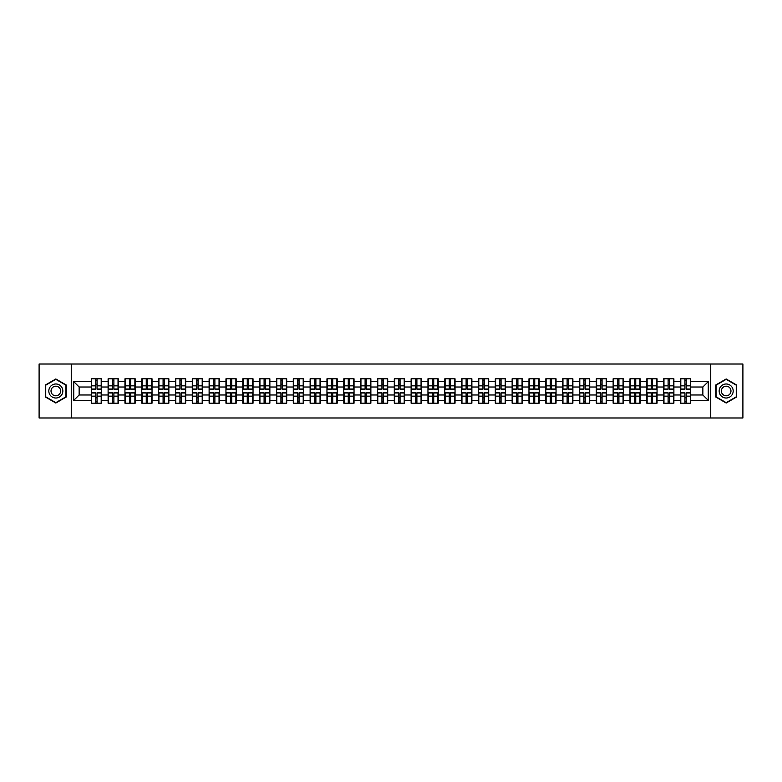 <?xml version="1.0" encoding="UTF-8"?>
<svg xmlns="http://www.w3.org/2000/svg" width="782" height="782" viewBox="0 0 782 782"><rect width="100%" height="100%" fill="white"/><g stroke="black" fill="none" stroke-linecap="round" stroke-linejoin="round"><path stroke-width="1.17" d="M710.74 417.979L742.9 417.979L742.9 364.021L710.74 364.021L710.74 417.979L71.26 417.979L71.26 364.021L39.1 364.021L39.1 417.979L71.26 417.979M710.74 364.021L71.26 364.021M702.862 394.988L702.862 387.012L690.721 387.012L690.721 394.988L702.862 394.988L708.257 400.384L708.257 381.616L690.721 381.616L690.721 378.811L680.477 378.811L680.477 387.012L673.889 387.012L673.889 394.988L680.477 394.988L680.477 387.012M708.257 400.384L690.721 400.384L690.721 403.189L680.477 403.189L680.477 400.384L673.889 400.384L673.889 403.189L663.635 403.189L663.635 400.384L657.056 400.384L657.056 403.189L646.802 403.189L646.802 400.384L640.223 400.384L640.223 403.189L629.969 403.189L629.969 400.384L623.391 400.384L623.391 403.189L613.137 403.189L613.137 400.384L606.558 400.384L606.558 403.189L596.304 403.189L596.304 400.384L589.716 400.384L589.716 403.189L579.472 403.189L579.472 400.384L572.883 400.384L572.883 403.189L562.629 403.189L562.629 400.384L556.051 400.384L556.051 403.189L545.797 403.189L545.797 400.384L539.218 400.384L539.218 403.189L528.964 403.189L528.964 400.384L522.386 400.384L522.386 403.189L512.132 403.189L512.132 400.384L505.543 400.384L505.543 403.189L495.299 403.189L495.299 400.384L488.711 400.384L488.711 403.189L478.467 403.189L478.467 400.384L471.878 400.384L471.878 403.189L461.624 403.189L461.624 400.384L455.046 400.384L455.046 403.189L444.792 403.189L444.792 400.384L438.213 400.384L438.213 403.189L427.959 403.189L427.959 400.384L421.381 400.384L421.381 403.189L411.127 403.189L411.127 400.384L404.538 400.384L404.538 403.189L394.294 403.189L394.294 400.384L387.706 400.384L387.706 403.189L377.462 403.189L377.462 400.384L370.873 400.384L370.873 403.189L360.619 403.189L360.619 400.384L354.041 400.384L354.041 403.189L343.787 403.189L343.787 400.384L337.208 400.384L337.208 403.189L326.954 403.189L326.954 400.384L320.376 400.384L320.376 403.189L310.122 403.189L310.122 400.384L303.533 400.384L303.533 403.189L293.289 403.189L293.289 400.384L286.701 400.384L286.701 403.189L276.457 403.189L276.457 400.384L269.868 400.384L269.868 403.189L259.614 403.189L259.614 400.384L253.036 400.384L253.036 403.189L242.782 403.189L242.782 400.384L236.203 400.384L236.203 403.189L225.949 403.189L225.949 400.384L219.371 400.384L219.371 403.189L209.117 403.189L209.117 400.384L202.528 400.384L202.528 403.189L192.284 403.189L192.284 400.384L185.696 400.384L185.696 403.189L175.442 403.189L175.442 400.384L168.863 400.384L168.863 403.189L158.609 403.189L158.609 400.384L152.031 400.384L152.031 403.189L141.777 403.189L141.777 400.384L135.198 400.384L135.198 403.189L124.944 403.189L124.944 400.384L118.365 400.384L118.365 403.189L108.111 403.189L108.111 400.384L101.523 400.384L101.523 403.189L91.279 403.189L91.279 400.384L73.743 400.384L73.743 381.616L91.279 381.616L91.279 387.012L79.138 387.012L79.138 394.988L91.279 394.988L91.279 387.012M680.477 381.616L673.889 381.616L673.889 378.811L663.635 378.811L663.635 381.616L657.056 381.616L657.056 378.811L646.802 378.811L646.802 381.616L640.223 381.616L640.223 378.811L629.969 378.811L629.969 381.616L623.391 381.616L623.391 378.811L613.137 378.811L613.137 381.616L606.558 381.616L606.558 378.811L596.304 378.811L596.304 381.616L589.716 381.616L589.716 378.811L579.472 378.811L579.472 381.616L572.883 381.616L572.883 378.811L562.629 378.811L562.629 381.616L556.051 381.616L556.051 378.811L545.797 378.811L545.797 381.616L539.218 381.616L539.218 378.811L528.964 378.811L528.964 381.616L522.386 381.616L522.386 378.811L512.132 378.811L512.132 381.616L505.543 381.616L505.543 378.811L495.299 378.811L495.299 381.616L488.711 381.616L488.711 378.811L478.467 378.811L478.467 381.616L471.878 381.616L471.878 378.811L461.624 378.811L461.624 381.616L455.046 381.616L455.046 378.811L444.792 378.811L444.792 381.616L438.213 381.616L438.213 378.811L427.959 378.811L427.959 381.616L421.381 381.616L421.381 378.811L411.127 378.811L411.127 381.616L404.538 381.616L404.538 378.811L394.294 378.811L394.294 381.616L387.706 381.616L387.706 378.811L377.462 378.811L377.462 381.616L370.873 381.616L370.873 378.811L360.619 378.811L360.619 381.616L354.041 381.616L354.041 378.811L343.787 378.811L343.787 381.616L337.208 381.616L337.208 378.811L326.954 378.811L326.954 381.616L320.376 381.616L320.376 378.811L310.122 378.811L310.122 381.616L303.533 381.616L303.533 378.811L293.289 378.811L293.289 381.616L286.701 381.616L286.701 378.811L276.457 378.811L276.457 381.616L269.868 381.616L269.868 378.811L259.614 378.811L259.614 381.616L253.036 381.616L253.036 378.811L242.782 378.811L242.782 381.616L236.203 381.616L236.203 378.811L225.949 378.811L225.949 381.616L219.371 381.616L219.371 378.811L209.117 378.811L209.117 381.616L202.528 381.616L202.528 378.811L192.284 378.811L192.284 381.616L185.696 381.616L185.696 378.811L175.442 378.811L175.442 381.616L168.863 381.616L168.863 378.811L158.609 378.811L158.609 381.616L152.031 381.616L152.031 378.811L141.777 378.811L141.777 381.616L135.198 381.616L135.198 378.811L124.944 378.811L124.944 381.616L118.365 381.616L118.365 378.811L108.111 378.811L108.111 381.616L101.523 381.616L101.523 378.811L91.279 378.811L91.279 381.616M680.477 394.988L680.477 400.384M673.889 394.988L673.889 400.384M673.889 381.616L673.889 387.012M657.056 394.988L663.635 394.988L663.635 387.012L657.056 387.012L657.056 400.384M663.635 394.988L663.635 400.384M663.635 381.616L663.635 387.012M657.056 381.616L657.056 387.012M640.223 394.988L646.802 394.988L646.802 387.012L640.223 387.012L640.223 400.384M646.802 394.988L646.802 400.384M646.802 381.616L646.802 387.012M640.223 381.616L640.223 387.012M623.391 394.988L629.969 394.988L629.969 387.012L623.391 387.012L623.391 400.384M629.969 394.988L629.969 400.384M629.969 381.616L629.969 387.012M623.391 381.616L623.391 387.012M606.558 394.988L613.137 394.988L613.137 387.012L606.558 387.012L606.558 400.384M613.137 394.988L613.137 400.384M613.137 381.616L613.137 387.012M606.558 381.616L606.558 387.012M589.716 394.988L596.304 394.988L596.304 387.012L589.716 387.012L589.716 400.384M596.304 394.988L596.304 400.384M596.304 381.616L596.304 387.012M589.716 381.616L589.716 387.012M572.883 394.988L579.472 394.988L579.472 387.012L572.883 387.012L572.883 400.384M579.472 394.988L579.472 400.384M579.472 381.616L579.472 387.012M572.883 381.616L572.883 387.012M556.051 394.988L562.629 394.988L562.629 387.012L556.051 387.012L556.051 400.384M562.629 394.988L562.629 400.384M562.629 381.616L562.629 387.012M556.051 381.616L556.051 387.012M539.218 394.988L545.797 394.988L545.797 387.012L539.218 387.012L539.218 400.384M545.797 394.988L545.797 400.384M545.797 381.616L545.797 387.012M539.218 381.616L539.218 387.012M522.386 394.988L528.964 394.988L528.964 387.012L522.386 387.012L522.386 400.384M528.964 394.988L528.964 400.384M528.964 381.616L528.964 387.012M522.386 381.616L522.386 387.012M505.543 394.988L512.132 394.988L512.132 387.012L505.543 387.012L505.543 400.384M512.132 394.988L512.132 400.384M512.132 381.616L512.132 387.012M505.543 381.616L505.543 387.012M488.711 394.988L495.299 394.988L495.299 387.012L488.711 387.012L488.711 400.384M495.299 394.988L495.299 400.384M495.299 381.616L495.299 387.012M488.711 381.616L488.711 387.012M471.878 394.988L478.467 394.988L478.467 387.012L471.878 387.012L471.878 400.384M478.467 394.988L478.467 400.384M478.467 381.616L478.467 387.012M471.878 381.616L471.878 387.012M455.046 394.988L461.624 394.988L461.624 387.012L455.046 387.012L455.046 400.384M461.624 394.988L461.624 400.384M461.624 381.616L461.624 387.012M455.046 381.616L455.046 387.012M438.213 394.988L444.792 394.988L444.792 387.012L438.213 387.012L438.213 400.384M444.792 394.988L444.792 400.384M444.792 381.616L444.792 387.012M438.213 381.616L438.213 387.012M421.381 394.988L427.959 394.988L427.959 387.012L421.381 387.012L421.381 400.384M427.959 394.988L427.959 400.384M427.959 381.616L427.959 387.012M421.381 381.616L421.381 387.012M404.538 394.988L411.127 394.988L411.127 387.012L404.538 387.012L404.538 400.384M411.127 394.988L411.127 400.384M411.127 381.616L411.127 387.012M404.538 381.616L404.538 387.012M387.706 394.988L394.294 394.988L394.294 387.012L387.706 387.012L387.706 400.384M394.294 394.988L394.294 400.384M394.294 381.616L394.294 387.012M387.706 381.616L387.706 387.012M370.873 394.988L377.462 394.988L377.462 387.012L370.873 387.012L370.873 400.384M377.462 394.988L377.462 400.384M377.462 381.616L377.462 387.012M370.873 381.616L370.873 387.012M354.041 394.988L360.619 394.988L360.619 387.012L354.041 387.012L354.041 400.384M360.619 394.988L360.619 400.384M360.619 381.616L360.619 387.012M354.041 381.616L354.041 387.012M337.208 394.988L343.787 394.988L343.787 387.012L337.208 387.012L337.208 400.384M343.787 394.988L343.787 400.384M343.787 381.616L343.787 387.012M337.208 381.616L337.208 387.012M320.376 394.988L326.954 394.988L326.954 387.012L320.376 387.012L320.376 400.384M326.954 394.988L326.954 400.384M326.954 381.616L326.954 387.012M320.376 381.616L320.376 387.012M303.533 394.988L310.122 394.988L310.122 387.012L303.533 387.012L303.533 400.384M310.122 394.988L310.122 400.384M310.122 381.616L310.122 387.012M303.533 381.616L303.533 387.012M286.701 394.988L293.289 394.988L293.289 387.012L286.701 387.012L286.701 400.384M293.289 394.988L293.289 400.384M293.289 381.616L293.289 387.012M286.701 381.616L286.701 387.012M269.868 394.988L276.457 394.988L276.457 387.012L269.868 387.012L269.868 400.384M276.457 394.988L276.457 400.384M276.457 381.616L276.457 387.012M269.868 381.616L269.868 387.012M253.036 394.988L259.614 394.988L259.614 387.012L253.036 387.012L253.036 400.384M259.614 394.988L259.614 400.384M259.614 381.616L259.614 387.012M253.036 381.616L253.036 387.012M236.203 394.988L242.782 394.988L242.782 387.012L236.203 387.012L236.203 400.384M242.782 394.988L242.782 400.384M242.782 381.616L242.782 387.012M236.203 381.616L236.203 387.012M219.371 394.988L225.949 394.988L225.949 387.012L219.371 387.012L219.371 400.384M225.949 394.988L225.949 400.384M225.949 381.616L225.949 387.012M219.371 381.616L219.371 387.012M202.528 394.988L209.117 394.988L209.117 387.012L202.528 387.012L202.528 400.384M209.117 394.988L209.117 400.384M209.117 381.616L209.117 387.012M202.528 381.616L202.528 387.012M185.696 394.988L192.284 394.988L192.284 387.012L185.696 387.012L185.696 400.384M192.284 394.988L192.284 400.384M192.284 381.616L192.284 387.012M185.696 381.616L185.696 387.012M168.863 394.988L175.442 394.988L175.442 387.012L168.863 387.012L168.863 400.384M175.442 394.988L175.442 400.384M175.442 381.616L175.442 387.012M168.863 381.616L168.863 387.012M152.031 394.988L158.609 394.988L158.609 387.012L152.031 387.012L152.031 400.384M158.609 394.988L158.609 400.384M158.609 381.616L158.609 387.012M152.031 381.616L152.031 387.012M135.198 394.988L141.777 394.988L141.777 387.012L135.198 387.012L135.198 400.384M141.777 394.988L141.777 400.384M141.777 381.616L141.777 387.012M135.198 381.616L135.198 387.012M118.365 394.988L124.944 394.988L124.944 387.012L118.365 387.012L118.365 400.384M124.944 394.988L124.944 400.384M124.944 381.616L124.944 387.012M118.365 381.616L118.365 387.012M101.523 394.988L108.111 394.988L108.111 387.012L101.523 387.012L101.523 400.384M108.111 394.988L108.111 400.384M108.111 381.616L108.111 387.012M101.523 381.616L101.523 387.012M91.279 394.988L91.279 400.384M79.138 394.988L73.743 400.384M73.743 381.616L79.138 387.012M690.721 394.988L690.721 400.384M690.721 381.616L690.721 387.012M708.257 381.616L702.862 387.012M55.825 378.977L45.415 384.988L45.415 397.012L55.825 403.023L66.235 397.012L66.235 384.988L55.825 378.977M715.765 397.012L726.175 403.023L736.585 397.012L736.585 384.988L726.175 378.977L715.765 384.988L715.765 397.012M101.201 378.811L101.201 389.162L97.046 389.162L97.046 378.811M95.756 378.811L95.756 389.162L91.602 389.162L91.602 378.811M95.756 380.208L97.046 380.208M97.046 384.206L95.756 384.206M91.602 403.189L91.602 392.838L95.756 392.838L95.756 403.189M97.046 403.189L97.046 392.838L101.201 392.838L101.201 403.189M97.046 401.792L95.756 401.792M95.756 397.794L97.046 397.794M55.825 383.982A7.018 7.018 0 0 0 48.816 391A7.018 7.018 0 0 0 55.825 398.018A7.018 7.018 0 0 0 62.843 391A7.018 7.018 0 0 0 55.825 383.982M55.825 386.2A4.8 4.8 0 0 0 51.026 391A4.8 4.8 0 0 0 55.825 395.8A4.8 4.8 0 0 0 60.625 391A4.8 4.8 0 0 0 55.825 386.2M65.913 396.826L55.825 402.652L45.737 396.826L45.737 385.174L55.825 379.348L65.913 385.174L65.913 396.826M732.245 387.491A7.018 7.018 0 0 0 722.666 384.93A7.018 7.018 0 0 0 720.095 394.509A7.018 7.018 0 0 0 729.684 397.07A7.018 7.018 0 0 0 732.245 387.491M730.329 388.595A4.8 4.8 0 0 0 723.77 386.846A4.8 4.8 0 0 0 722.011 393.405A4.8 4.8 0 0 0 728.57 395.154A4.8 4.8 0 0 0 730.329 388.595M726.175 402.652L716.087 396.826L716.087 385.174L726.175 379.348L736.263 385.174L736.263 396.826L726.175 402.652M118.033 378.811L118.033 389.162L113.879 389.162L113.879 378.811M112.588 378.811L112.588 389.162L108.434 389.162L108.434 378.811M112.588 380.208L113.879 380.208M113.879 384.206L112.588 384.206M134.875 378.811L134.875 389.162L130.721 389.162L130.721 378.811M129.421 378.811L129.421 389.162L125.267 389.162L125.267 378.811M129.421 380.208L130.721 380.208M130.721 384.206L129.421 384.206M151.708 378.811L151.708 389.162L147.554 389.162L147.554 378.811M146.254 378.811L146.254 389.162L142.099 389.162L142.099 378.811M146.254 380.208L147.554 380.208M147.554 384.206L146.254 384.206M168.541 378.811L168.541 389.162L164.386 389.162L164.386 378.811M163.086 378.811L163.086 389.162L158.932 389.162L158.932 378.811M163.086 380.208L164.386 380.208M164.386 384.206L163.086 384.206M185.373 378.811L185.373 389.162L181.219 389.162L181.219 378.811M179.928 378.811L179.928 389.162L175.774 389.162L175.774 378.811M179.928 380.208L181.219 380.208M181.219 384.206L179.928 384.206M108.434 403.189L108.434 392.838L112.588 392.838L112.588 403.189M113.879 403.189L113.879 392.838L118.033 392.838L118.033 403.189M113.879 401.792L112.588 401.792M112.588 397.794L113.879 397.794M125.267 403.189L125.267 392.838L129.421 392.838L129.421 403.189M130.721 403.189L130.721 392.838L134.875 392.838L134.875 403.189M130.721 401.792L129.421 401.792M129.421 397.794L130.721 397.794M142.099 403.189L142.099 392.838L146.254 392.838L146.254 403.189M147.554 403.189L147.554 392.838L151.708 392.838L151.708 403.189M147.554 401.792L146.254 401.792M146.254 397.794L147.554 397.794M158.932 403.189L158.932 392.838L163.086 392.838L163.086 403.189M164.386 403.189L164.386 392.838L168.541 392.838L168.541 403.189M164.386 401.792L163.086 401.792M163.086 397.794L164.386 397.794M175.774 403.189L175.774 392.838L179.928 392.838L179.928 403.189M181.219 403.189L181.219 392.838L185.373 392.838L185.373 403.189M181.219 401.792L179.928 401.792M179.928 397.794L181.219 397.794M202.206 378.811L202.206 389.162L198.051 389.162L198.051 378.811M196.761 378.811L196.761 389.162L192.607 389.162L192.607 378.811M196.761 380.208L198.051 380.208M198.051 384.206L196.761 384.206M192.607 403.189L192.607 392.838L196.761 392.838L196.761 403.189M198.051 403.189L198.051 392.838L202.206 392.838L202.206 403.189M198.051 401.792L196.761 401.792M196.761 397.794L198.051 397.794M219.038 378.811L219.038 389.162L214.884 389.162L214.884 378.811M213.594 378.811L213.594 389.162L209.439 389.162L209.439 378.811M213.594 380.208L214.884 380.208M214.884 384.206L213.594 384.206M209.439 403.189L209.439 392.838L213.594 392.838L213.594 403.189M214.884 403.189L214.884 392.838L219.038 392.838L219.038 403.189M214.884 401.792L213.594 401.792M213.594 397.794L214.884 397.794M235.881 378.811L235.881 389.162L231.726 389.162L231.726 378.811M230.426 378.811L230.426 389.162L226.272 389.162L226.272 378.811M230.426 380.208L231.726 380.208M231.726 384.206L230.426 384.206M226.272 403.189L226.272 392.838L230.426 392.838L230.426 403.189M231.726 403.189L231.726 392.838L235.881 392.838L235.881 403.189M231.726 401.792L230.426 401.792M230.426 397.794L231.726 397.794M252.713 378.811L252.713 389.162L248.559 389.162L248.559 378.811M247.259 378.811L247.259 389.162L243.104 389.162L243.104 378.811M247.259 380.208L248.559 380.208M248.559 384.206L247.259 384.206M243.104 403.189L243.104 392.838L247.259 392.838L247.259 403.189M248.559 403.189L248.559 392.838L252.713 392.838L252.713 403.189M248.559 401.792L247.259 401.792M247.259 397.794L248.559 397.794M269.546 378.811L269.546 389.162L265.391 389.162L265.391 378.811M264.091 378.811L264.091 389.162L259.937 389.162L259.937 378.811M264.091 380.208L265.391 380.208M265.391 384.206L264.091 384.206M259.937 403.189L259.937 392.838L264.091 392.838L264.091 403.189M265.391 403.189L265.391 392.838L269.546 392.838L269.546 403.189M265.391 401.792L264.091 401.792M264.091 397.794L265.391 397.794M286.378 378.811L286.378 389.162L282.224 389.162L282.224 378.811M280.933 378.811L280.933 389.162L276.779 389.162L276.779 378.811M280.933 380.208L282.224 380.208M282.224 384.206L280.933 384.206M276.779 403.189L276.779 392.838L280.933 392.838L280.933 403.189M282.224 403.189L282.224 392.838L286.378 392.838L286.378 403.189M282.224 401.792L280.933 401.792M280.933 397.794L282.224 397.794M303.211 378.811L303.211 389.162L299.056 389.162L299.056 378.811M297.766 378.811L297.766 389.162L293.612 389.162L293.612 378.811M297.766 380.208L299.056 380.208M299.056 384.206L297.766 384.206M293.612 403.189L293.612 392.838L297.766 392.838L297.766 403.189M299.056 403.189L299.056 392.838L303.211 392.838L303.211 403.189M299.056 401.792L297.766 401.792M297.766 397.794L299.056 397.794M320.043 378.811L320.043 389.162L315.889 389.162L315.889 378.811M314.599 378.811L314.599 389.162L310.444 389.162L310.444 378.811M314.599 380.208L315.889 380.208M315.889 384.206L314.599 384.206M310.444 403.189L310.444 392.838L314.599 392.838L314.599 403.189M315.889 403.189L315.889 392.838L320.043 392.838L320.043 403.189M315.889 401.792L314.599 401.792M314.599 397.794L315.889 397.794M336.886 378.811L336.886 389.162L332.731 389.162L332.731 378.811M331.431 378.811L331.431 389.162L327.277 389.162L327.277 378.811M331.431 380.208L332.731 380.208M332.731 384.206L331.431 384.206M327.277 403.189L327.277 392.838L331.431 392.838L331.431 403.189M332.731 403.189L332.731 392.838L336.886 392.838L336.886 403.189M332.731 401.792L331.431 401.792M331.431 397.794L332.731 397.794M353.718 378.811L353.718 389.162L349.564 389.162L349.564 378.811M348.264 378.811L348.264 389.162L344.109 389.162L344.109 378.811M348.264 380.208L349.564 380.208M349.564 384.206L348.264 384.206M344.109 403.189L344.109 392.838L348.264 392.838L348.264 403.189M349.564 403.189L349.564 392.838L353.718 392.838L353.718 403.189M349.564 401.792L348.264 401.792M348.264 397.794L349.564 397.794M370.551 378.811L370.551 389.162L366.396 389.162L366.396 378.811M365.106 378.811L365.106 389.162L360.942 389.162L360.942 378.811M365.106 380.208L366.396 380.208M366.396 384.206L365.106 384.206M360.942 403.189L360.942 392.838L365.106 392.838L365.106 403.189M366.396 403.189L366.396 392.838L370.551 392.838L370.551 403.189M366.396 401.792L365.106 401.792M365.106 397.794L366.396 397.794M387.383 378.811L387.383 389.162L383.229 389.162L383.229 378.811M381.939 378.811L381.939 389.162L377.784 389.162L377.784 378.811M381.939 380.208L383.229 380.208M383.229 384.206L381.939 384.206M377.784 403.189L377.784 392.838L381.939 392.838L381.939 403.189M383.229 403.189L383.229 392.838L387.383 392.838L387.383 403.189M383.229 401.792L381.939 401.792M381.939 397.794L383.229 397.794M404.216 378.811L404.216 389.162L400.061 389.162L400.061 378.811M398.771 378.811L398.771 389.162L394.617 389.162L394.617 378.811M398.771 380.208L400.061 380.208M400.061 384.206L398.771 384.206M394.617 403.189L394.617 392.838L398.771 392.838L398.771 403.189M400.061 403.189L400.061 392.838L404.216 392.838L404.216 403.189M400.061 401.792L398.771 401.792M398.771 397.794L400.061 397.794M421.058 378.811L421.058 389.162L416.894 389.162L416.894 378.811M415.604 378.811L415.604 389.162L411.449 389.162L411.449 378.811M415.604 380.208L416.894 380.208M416.894 384.206L415.604 384.206M411.449 403.189L411.449 392.838L415.604 392.838L415.604 403.189M416.894 403.189L416.894 392.838L421.058 392.838L421.058 403.189M416.894 401.792L415.604 401.792M415.604 397.794L416.894 397.794M437.891 378.811L437.891 389.162L433.736 389.162L433.736 378.811M432.436 378.811L432.436 389.162L428.282 389.162L428.282 378.811M432.436 380.208L433.736 380.208M433.736 384.206L432.436 384.206M428.282 403.189L428.282 392.838L432.436 392.838L432.436 403.189M433.736 403.189L433.736 392.838L437.891 392.838L437.891 403.189M433.736 401.792L432.436 401.792M432.436 397.794L433.736 397.794M454.723 378.811L454.723 389.162L450.569 389.162L450.569 378.811M449.269 378.811L449.269 389.162L445.114 389.162L445.114 378.811M449.269 380.208L450.569 380.208M450.569 384.206L449.269 384.206M445.114 403.189L445.114 392.838L449.269 392.838L449.269 403.189M450.569 403.189L450.569 392.838L454.723 392.838L454.723 403.189M450.569 401.792L449.269 401.792M449.269 397.794L450.569 397.794M471.556 378.811L471.556 389.162L467.401 389.162L467.401 378.811M466.111 378.811L466.111 389.162L461.957 389.162L461.957 378.811M466.111 380.208L467.401 380.208M467.401 384.206L466.111 384.206M461.957 403.189L461.957 392.838L466.111 392.838L466.111 403.189M467.401 403.189L467.401 392.838L471.556 392.838L471.556 403.189M467.401 401.792L466.111 401.792M466.111 397.794L467.401 397.794M488.388 378.811L488.388 389.162L484.234 389.162L484.234 378.811M482.944 378.811L482.944 389.162L478.789 389.162L478.789 378.811M482.944 380.208L484.234 380.208M484.234 384.206L482.944 384.206M478.789 403.189L478.789 392.838L482.944 392.838L482.944 403.189M484.234 403.189L484.234 392.838L488.388 392.838L488.388 403.189M484.234 401.792L482.944 401.792M482.944 397.794L484.234 397.794M505.221 378.811L505.221 389.162L501.067 389.162L501.067 378.811M499.776 378.811L499.776 389.162L495.622 389.162L495.622 378.811M499.776 380.208L501.067 380.208M501.067 384.206L499.776 384.206M495.622 403.189L495.622 392.838L499.776 392.838L499.776 403.189M501.067 403.189L501.067 392.838L505.221 392.838L505.221 403.189M501.067 401.792L499.776 401.792M499.776 397.794L501.067 397.794M522.063 378.811L522.063 389.162L517.909 389.162L517.909 378.811M516.609 378.811L516.609 389.162L512.454 389.162L512.454 378.811M516.609 380.208L517.909 380.208M517.909 384.206L516.609 384.206M512.454 403.189L512.454 392.838L516.609 392.838L516.609 403.189M517.909 403.189L517.909 392.838L522.063 392.838L522.063 403.189M517.909 401.792L516.609 401.792M516.609 397.794L517.909 397.794M538.896 378.811L538.896 389.162L534.741 389.162L534.741 378.811M533.441 378.811L533.441 389.162L529.287 389.162L529.287 378.811M533.441 380.208L534.741 380.208M534.741 384.206L533.441 384.206M529.287 403.189L529.287 392.838L533.441 392.838L533.441 403.189M534.741 403.189L534.741 392.838L538.896 392.838L538.896 403.189M534.741 401.792L533.441 401.792M533.441 397.794L534.741 397.794M555.728 378.811L555.728 389.162L551.574 389.162L551.574 378.811M550.274 378.811L550.274 389.162L546.119 389.162L546.119 378.811M550.274 380.208L551.574 380.208M551.574 384.206L550.274 384.206M546.119 403.189L546.119 392.838L550.274 392.838L550.274 403.189M551.574 403.189L551.574 392.838L555.728 392.838L555.728 403.189M551.574 401.792L550.274 401.792M550.274 397.794L551.574 397.794M572.561 378.811L572.561 389.162L568.406 389.162L568.406 378.811M567.116 378.811L567.116 389.162L562.962 389.162L562.962 378.811M567.116 380.208L568.406 380.208M568.406 384.206L567.116 384.206M562.962 403.189L562.962 392.838L567.116 392.838L567.116 403.189M568.406 403.189L568.406 392.838L572.561 392.838L572.561 403.189M568.406 401.792L567.116 401.792M567.116 397.794L568.406 397.794M589.393 378.811L589.393 389.162L585.239 389.162L585.239 378.811M583.949 378.811L583.949 389.162L579.794 389.162L579.794 378.811M583.949 380.208L585.239 380.208M585.239 384.206L583.949 384.206M579.794 403.189L579.794 392.838L583.949 392.838L583.949 403.189M585.239 403.189L585.239 392.838L589.393 392.838L589.393 403.189M585.239 401.792L583.949 401.792M583.949 397.794L585.239 397.794M606.226 378.811L606.226 389.162L602.072 389.162L602.072 378.811M600.781 378.811L600.781 389.162L596.627 389.162L596.627 378.811M600.781 380.208L602.072 380.208M602.072 384.206L600.781 384.206M596.627 403.189L596.627 392.838L600.781 392.838L600.781 403.189M602.072 403.189L602.072 392.838L606.226 392.838L606.226 403.189M602.072 401.792L600.781 401.792M600.781 397.794L602.072 397.794M623.068 378.811L623.068 389.162L618.914 389.162L618.914 378.811M617.614 378.811L617.614 389.162L613.459 389.162L613.459 378.811M617.614 380.208L618.914 380.208M618.914 384.206L617.614 384.206M613.459 403.189L613.459 392.838L617.614 392.838L617.614 403.189M618.914 403.189L618.914 392.838L623.068 392.838L623.068 403.189M618.914 401.792L617.614 401.792M617.614 397.794L618.914 397.794M639.901 378.811L639.901 389.162L635.746 389.162L635.746 378.811M634.446 378.811L634.446 389.162L630.292 389.162L630.292 378.811M634.446 380.208L635.746 380.208M635.746 384.206L634.446 384.206M630.292 403.189L630.292 392.838L634.446 392.838L634.446 403.189M635.746 403.189L635.746 392.838L639.901 392.838L639.901 403.189M635.746 401.792L634.446 401.792M634.446 397.794L635.746 397.794M656.733 378.811L656.733 389.162L652.579 389.162L652.579 378.811M651.279 378.811L651.279 389.162L647.125 389.162L647.125 378.811M651.279 380.208L652.579 380.208M652.579 384.206L651.279 384.206M647.125 403.189L647.125 392.838L651.279 392.838L651.279 403.189M652.579 403.189L652.579 392.838L656.733 392.838L656.733 403.189M652.579 401.792L651.279 401.792M651.279 397.794L652.579 397.794M673.566 378.811L673.566 389.162L669.412 389.162L669.412 378.811M668.121 378.811L668.121 389.162L663.967 389.162L663.967 378.811M668.121 380.208L669.412 380.208M669.412 384.206L668.121 384.206M663.967 403.189L663.967 392.838L668.121 392.838L668.121 403.189M669.412 403.189L669.412 392.838L673.566 392.838L673.566 403.189M669.412 401.792L668.121 401.792M668.121 397.794L669.412 397.794M690.398 378.811L690.398 389.162L686.244 389.162L686.244 378.811M684.954 378.811L684.954 389.162L680.799 389.162L680.799 378.811M684.954 380.208L686.244 380.208M686.244 384.206L684.954 384.206M680.799 403.189L680.799 392.838L684.954 392.838L684.954 403.189M686.244 403.189L686.244 392.838L690.398 392.838L690.398 403.189M686.244 401.792L684.954 401.792M684.954 397.794L686.244 397.794M95.756 385.839L91.602 385.839M95.756 389.025L91.602 389.025M101.201 385.839L97.046 385.839M101.201 389.025L97.046 389.025M97.046 396.161L101.201 396.161M97.046 392.975L101.201 392.975M91.602 396.161L95.756 396.161M91.602 392.975L95.756 392.975M112.588 385.839L108.434 385.839M112.588 389.025L108.434 389.025M118.033 385.839L113.879 385.839M118.033 389.025L113.879 389.025M129.421 385.839L125.267 385.839M129.421 389.025L125.267 389.025M134.875 385.839L130.721 385.839M134.875 389.025L130.721 389.025M146.254 385.839L142.099 385.839M146.254 389.025L142.099 389.025M151.708 385.839L147.554 385.839M151.708 389.025L147.554 389.025M163.086 385.839L158.932 385.839M163.086 389.025L158.932 389.025M168.541 385.839L164.386 385.839M168.541 389.025L164.386 389.025M179.928 385.839L175.774 385.839M179.928 389.025L175.774 389.025M185.373 385.839L181.219 385.839M185.373 389.025L181.219 389.025M113.879 396.161L118.033 396.161M113.879 392.975L118.033 392.975M108.434 396.161L112.588 396.161M108.434 392.975L112.588 392.975M130.721 396.161L134.875 396.161M130.721 392.975L134.875 392.975M125.267 396.161L129.421 396.161M125.267 392.975L129.421 392.975M147.554 396.161L151.708 396.161M147.554 392.975L151.708 392.975M142.099 396.161L146.254 396.161M142.099 392.975L146.254 392.975M164.386 396.161L168.541 396.161M164.386 392.975L168.541 392.975M158.932 396.161L163.086 396.161M158.932 392.975L163.086 392.975M181.219 396.161L185.373 396.161M181.219 392.975L185.373 392.975M175.774 396.161L179.928 396.161M175.774 392.975L179.928 392.975M196.761 385.839L192.607 385.839M196.761 389.025L192.607 389.025M202.206 385.839L198.051 385.839M202.206 389.025L198.051 389.025M198.051 396.161L202.206 396.161M198.051 392.975L202.206 392.975M192.607 396.161L196.761 396.161M192.607 392.975L196.761 392.975M213.594 385.839L209.439 385.839M213.594 389.025L209.439 389.025M219.038 385.839L214.884 385.839M219.038 389.025L214.884 389.025M214.884 396.161L219.038 396.161M214.884 392.975L219.038 392.975M209.439 396.161L213.594 396.161M209.439 392.975L213.594 392.975M230.426 385.839L226.272 385.839M230.426 389.025L226.272 389.025M235.881 385.839L231.726 385.839M235.881 389.025L231.726 389.025M231.726 396.161L235.881 396.161M231.726 392.975L235.881 392.975M226.272 396.161L230.426 396.161M226.272 392.975L230.426 392.975M247.259 385.839L243.104 385.839M247.259 389.025L243.104 389.025M252.713 385.839L248.559 385.839M252.713 389.025L248.559 389.025M248.559 396.161L252.713 396.161M248.559 392.975L252.713 392.975M243.104 396.161L247.259 396.161M243.104 392.975L247.259 392.975M264.091 385.839L259.937 385.839M264.091 389.025L259.937 389.025M269.546 385.839L265.391 385.839M269.546 389.025L265.391 389.025M265.391 396.161L269.546 396.161M265.391 392.975L269.546 392.975M259.937 396.161L264.091 396.161M259.937 392.975L264.091 392.975M280.933 385.839L276.779 385.839M280.933 389.025L276.779 389.025M286.378 385.839L282.224 385.839M286.378 389.025L282.224 389.025M282.224 396.161L286.378 396.161M282.224 392.975L286.378 392.975M276.779 396.161L280.933 396.161M276.779 392.975L280.933 392.975M297.766 385.839L293.612 385.839M297.766 389.025L293.612 389.025M303.211 385.839L299.056 385.839M303.211 389.025L299.056 389.025M299.056 396.161L303.211 396.161M299.056 392.975L303.211 392.975M293.612 396.161L297.766 396.161M293.612 392.975L297.766 392.975M314.599 385.839L310.444 385.839M314.599 389.025L310.444 389.025M320.043 385.839L315.889 385.839M320.043 389.025L315.889 389.025M315.889 396.161L320.043 396.161M315.889 392.975L320.043 392.975M310.444 396.161L314.599 396.161M310.444 392.975L314.599 392.975M331.431 385.839L327.277 385.839M331.431 389.025L327.277 389.025M336.886 385.839L332.731 385.839M336.886 389.025L332.731 389.025M332.731 396.161L336.886 396.161M332.731 392.975L336.886 392.975M327.277 396.161L331.431 396.161M327.277 392.975L331.431 392.975M348.264 385.839L344.109 385.839M348.264 389.025L344.109 389.025M353.718 385.839L349.564 385.839M353.718 389.025L349.564 389.025M349.564 396.161L353.718 396.161M349.564 392.975L353.718 392.975M344.109 396.161L348.264 396.161M344.109 392.975L348.264 392.975M365.106 385.839L360.942 385.839M365.106 389.025L360.942 389.025M370.551 385.839L366.396 385.839M370.551 389.025L366.396 389.025M366.396 396.161L370.551 396.161M366.396 392.975L370.551 392.975M360.942 396.161L365.106 396.161M360.942 392.975L365.106 392.975M381.939 385.839L377.784 385.839M381.939 389.025L377.784 389.025M387.383 385.839L383.229 385.839M387.383 389.025L383.229 389.025M383.229 396.161L387.383 396.161M383.229 392.975L387.383 392.975M377.784 396.161L381.939 396.161M377.784 392.975L381.939 392.975M398.771 385.839L394.617 385.839M398.771 389.025L394.617 389.025M404.216 385.839L400.061 385.839M404.216 389.025L400.061 389.025M400.061 396.161L404.216 396.161M400.061 392.975L404.216 392.975M394.617 396.161L398.771 396.161M394.617 392.975L398.771 392.975M415.604 385.839L411.449 385.839M415.604 389.025L411.449 389.025M421.058 385.839L416.894 385.839M421.058 389.025L416.894 389.025M416.894 396.161L421.058 396.161M416.894 392.975L421.058 392.975M411.449 396.161L415.604 396.161M411.449 392.975L415.604 392.975M432.436 385.839L428.282 385.839M432.436 389.025L428.282 389.025M437.891 385.839L433.736 385.839M437.891 389.025L433.736 389.025M433.736 396.161L437.891 396.161M433.736 392.975L437.891 392.975M428.282 396.161L432.436 396.161M428.282 392.975L432.436 392.975M449.269 385.839L445.114 385.839M449.269 389.025L445.114 389.025M454.723 385.839L450.569 385.839M454.723 389.025L450.569 389.025M450.569 396.161L454.723 396.161M450.569 392.975L454.723 392.975M445.114 396.161L449.269 396.161M445.114 392.975L449.269 392.975M466.111 385.839L461.957 385.839M466.111 389.025L461.957 389.025M471.556 385.839L467.401 385.839M471.556 389.025L467.401 389.025M467.401 396.161L471.556 396.161M467.401 392.975L471.556 392.975M461.957 396.161L466.111 396.161M461.957 392.975L466.111 392.975M482.944 385.839L478.789 385.839M482.944 389.025L478.789 389.025M488.388 385.839L484.234 385.839M488.388 389.025L484.234 389.025M484.234 396.161L488.388 396.161M484.234 392.975L488.388 392.975M478.789 396.161L482.944 396.161M478.789 392.975L482.944 392.975M499.776 385.839L495.622 385.839M499.776 389.025L495.622 389.025M505.221 385.839L501.067 385.839M505.221 389.025L501.067 389.025M501.067 396.161L505.221 396.161M501.067 392.975L505.221 392.975M495.622 396.161L499.776 396.161M495.622 392.975L499.776 392.975M516.609 385.839L512.454 385.839M516.609 389.025L512.454 389.025M522.063 385.839L517.909 385.839M522.063 389.025L517.909 389.025M517.909 396.161L522.063 396.161M517.909 392.975L522.063 392.975M512.454 396.161L516.609 396.161M512.454 392.975L516.609 392.975M533.441 385.839L529.287 385.839M533.441 389.025L529.287 389.025M538.896 385.839L534.741 385.839M538.896 389.025L534.741 389.025M534.741 396.161L538.896 396.161M534.741 392.975L538.896 392.975M529.287 396.161L533.441 396.161M529.287 392.975L533.441 392.975M550.274 385.839L546.119 385.839M550.274 389.025L546.119 389.025M555.728 385.839L551.574 385.839M555.728 389.025L551.574 389.025M551.574 396.161L555.728 396.161M551.574 392.975L555.728 392.975M546.119 396.161L550.274 396.161M546.119 392.975L550.274 392.975M567.116 385.839L562.962 385.839M567.116 389.025L562.962 389.025M572.561 385.839L568.406 385.839M572.561 389.025L568.406 389.025M568.406 396.161L572.561 396.161M568.406 392.975L572.561 392.975M562.962 396.161L567.116 396.161M562.962 392.975L567.116 392.975M583.949 385.839L579.794 385.839M583.949 389.025L579.794 389.025M589.393 385.839L585.239 385.839M589.393 389.025L585.239 389.025M585.239 396.161L589.393 396.161M585.239 392.975L589.393 392.975M579.794 396.161L583.949 396.161M579.794 392.975L583.949 392.975M600.781 385.839L596.627 385.839M600.781 389.025L596.627 389.025M606.226 385.839L602.072 385.839M606.226 389.025L602.072 389.025M602.072 396.161L606.226 396.161M602.072 392.975L606.226 392.975M596.627 396.161L600.781 396.161M596.627 392.975L600.781 392.975M617.614 385.839L613.459 385.839M617.614 389.025L613.459 389.025M623.068 385.839L618.914 385.839M623.068 389.025L618.914 389.025M618.914 396.161L623.068 396.161M618.914 392.975L623.068 392.975M613.459 396.161L617.614 396.161M613.459 392.975L617.614 392.975M634.446 385.839L630.292 385.839M634.446 389.025L630.292 389.025M639.901 385.839L635.746 385.839M639.901 389.025L635.746 389.025M635.746 396.161L639.901 396.161M635.746 392.975L639.901 392.975M630.292 396.161L634.446 396.161M630.292 392.975L634.446 392.975M651.279 385.839L647.125 385.839M651.279 389.025L647.125 389.025M656.733 385.839L652.579 385.839M656.733 389.025L652.579 389.025M652.579 396.161L656.733 396.161M652.579 392.975L656.733 392.975M647.125 396.161L651.279 396.161M647.125 392.975L651.279 392.975M668.121 385.839L663.967 385.839M668.121 389.025L663.967 389.025M673.566 385.839L669.412 385.839M673.566 389.025L669.412 389.025M669.412 396.161L673.566 396.161M669.412 392.975L673.566 392.975M663.967 396.161L668.121 396.161M663.967 392.975L668.121 392.975M684.954 385.839L680.799 385.839M684.954 389.025L680.799 389.025M690.398 385.839L686.244 385.839M690.398 389.025L686.244 389.025M686.244 396.161L690.398 396.161M686.244 392.975L690.398 392.975M680.799 396.161L684.954 396.161M680.799 392.975L684.954 392.975"/></g></svg>
